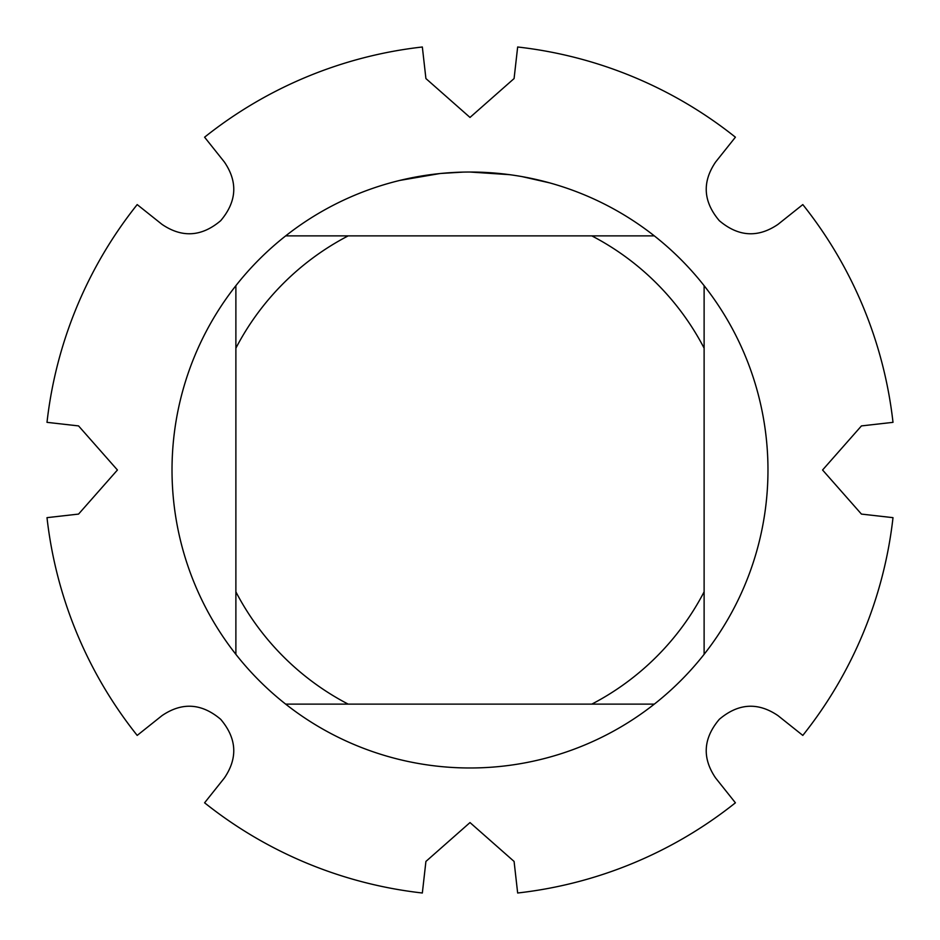 <?xml version="1.0" encoding="UTF-8"?>
<svg xmlns="http://www.w3.org/2000/svg" width="940" height="940" viewBox="0 0 940 940"><rect width="100%" height="100%" fill="white"/><g stroke="black" fill="none" stroke-linecap="round" stroke-linejoin="round"><path stroke-width="1.41" d="M715.61 777.968C701.968 757.922 703.202 738.37 719.312 719.312C738.335 703.214 757.887 701.98 777.968 715.61L802.807 735.409A425.679 425.679 0 0 0 893 517.658L861.44 514.086L822.57 470L861.44 425.914L893 422.342A425.679 425.679 0 0 0 802.807 204.591L777.968 224.39C757.922 238.032 738.37 236.798 719.312 220.689C703.214 201.665 701.98 182.113 715.61 162.032L735.409 137.193A425.679 425.679 0 0 0 517.658 47L514.086 78.561L470 117.43L425.914 78.561L422.342 47A425.679 425.679 0 0 0 204.591 137.193L224.39 162.032C238.032 182.078 236.798 201.63 220.689 220.689C201.665 236.786 182.113 238.02 162.032 224.39L137.193 204.591A425.679 425.679 0 0 0 47 422.342L78.561 425.914L117.43 470L78.561 514.086L47 517.658A425.679 425.679 0 0 0 137.193 735.409L162.032 715.61C182.078 701.968 201.63 703.202 220.689 719.312C236.786 738.335 238.02 757.887 224.39 777.968L204.591 802.807A425.679 425.679 0 0 0 422.342 893L425.914 861.44L470 822.57L514.086 861.44L517.658 893A425.679 425.679 0 0 0 735.409 802.807L715.61 777.968M475.37 172.079L479.071 172.161M503.018 173.865L504.157 173.994M509.633 174.675L470 172.032A297.968 297.968 0 0 1 654.322 704.119A297.968 297.968 0 0 1 235.881 285.678L235.881 654.322M522.17 176.638L549.665 182.877M518.962 176.074L522.17 176.626M439.755 173.571L399.664 180.445M450.342 172.678L454.596 172.431M429.921 174.734L434.844 174.112M462.938 172.114L441.013 173.442M285.678 704.119L348.176 704.119A263.917 263.917 0 0 1 235.881 591.824M348.176 704.119L654.322 704.119M704.119 654.322L704.119 591.824A263.917 263.917 0 0 1 591.824 704.119M704.119 591.824L704.119 285.678M654.322 235.881L591.824 235.881A263.917 263.917 0 0 1 704.119 348.176M591.824 235.881L285.678 235.881A297.968 297.968 0 0 1 470 172.032M235.881 348.176A263.917 263.917 0 0 1 348.176 235.881M235.881 285.678A297.968 297.968 0 0 1 285.678 235.881M802.807 204.591A425.679 425.679 0 0 1 893 422.342M517.658 47A425.679 425.679 0 0 1 735.409 137.193M204.591 137.193A425.679 425.679 0 0 1 422.342 47M47 422.342A425.679 425.679 0 0 1 137.193 204.591M137.193 735.409A425.679 425.679 0 0 1 47 517.658M422.342 893A425.679 425.679 0 0 1 204.591 802.807M735.409 802.807A425.679 425.679 0 0 1 517.658 893M893 517.658A425.679 425.679 0 0 1 802.807 735.409"/></g></svg>
